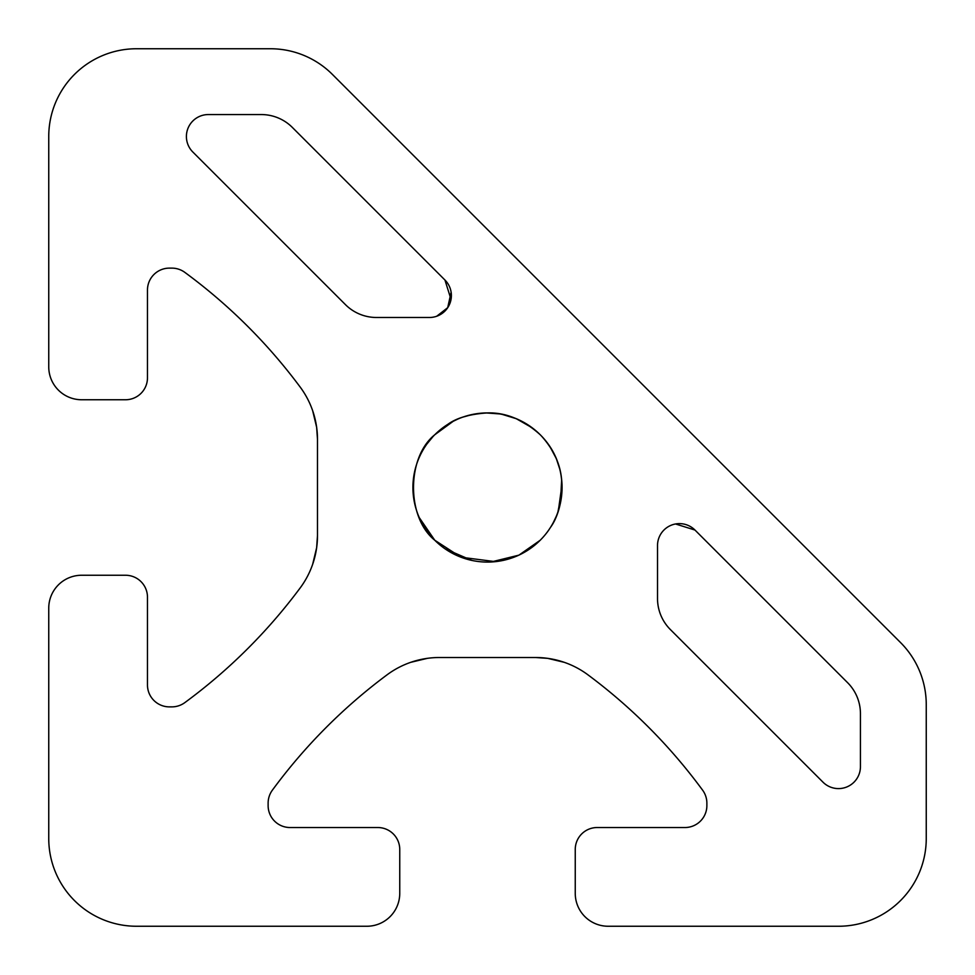 <?xml version="1.0" encoding="UTF-8"?>
<svg xmlns="http://www.w3.org/2000/svg" width="975" height="975" viewBox="0 0 975 975"><rect width="100%" height="100%" fill="white"/><g stroke="black" fill="none" stroke-linecap="round" stroke-linejoin="round"><path stroke-width="1.46" d="M452.254 421.761L457.689 419.128L453.29 421.224L434.765 434.765C448.987 422.687 448.987 422.687 434.765 434.765C406.465 457.446 406.417 517.567 434.765 540.235L460.992 557.225L495.41 561.661M444.844 426.319L442.309 428.159M502.235 414.387L516.299 418.702L532.326 427.891M550.814 526.939C562.673 510.498 571.752 467.598 541.515 436.069C552.971 448.89 559.589 462.564 561.356 477.104M562.027 490.51L557.883 512.204M556.286 516.336L553.203 522.807M562.027 484.38L558.334 510.851L562.087 487.597M556.542 459.286L559.796 469.158M561.661 479.578L560.43 503.161M675.565 523.977L694.968 530.047A21.938 21.938 0 0 0 657.516 545.561L657.516 598.528A43.875 43.875 0 0 0 670.361 629.545L822.985 782.169A21.938 21.938 0 0 0 860.438 766.655L860.438 713.7A43.875 43.875 0 0 0 847.592 682.671L694.968 530.047M316.643 427.245L317.484 439.384A87.75 87.75 0 0 0 300.142 387.014A548.438 548.438 0 0 0 184.836 272.378A21.938 21.938 0 0 0 171.856 268.125L169.406 268.125A21.938 21.938 0 0 0 147.469 290.062L147.469 377.812A21.938 21.938 0 0 1 125.531 399.75L81.656 399.75A32.906 32.906 0 0 1 48.75 366.844L48.75 136.5A87.75 87.75 0 0 1 136.5 48.75L270.392 48.75A87.75 87.75 0 0 1 332.438 74.453L900.547 642.562A87.75 87.75 0 0 1 926.25 704.608L926.25 838.5A87.75 87.75 0 0 1 838.5 926.25L608.156 926.25A32.906 32.906 0 0 1 575.25 893.344L575.25 849.469A21.938 21.938 0 0 1 597.188 827.531L684.938 827.531A21.938 21.938 0 0 0 706.875 805.594L706.875 803.144A21.938 21.938 0 0 0 702.609 790.164A548.438 548.438 0 0 0 587.986 674.858A87.75 87.75 0 0 0 535.616 657.516L439.384 657.516C401.529 662.902 401.529 662.902 439.384 657.516A87.75 87.75 0 0 0 387.014 674.858A548.438 548.438 0 0 0 272.378 790.164A21.938 21.938 0 0 0 268.125 803.144L268.125 805.594A21.938 21.938 0 0 0 290.062 827.531L377.812 827.531A21.938 21.938 0 0 1 399.75 849.469L399.75 893.344A32.906 32.906 0 0 1 366.844 926.25L136.5 926.25A87.75 87.75 0 0 1 48.75 838.5L48.75 608.156A32.906 32.906 0 0 1 81.656 575.25L125.531 575.25A21.938 21.938 0 0 1 147.469 597.188L147.469 684.938A21.938 21.938 0 0 0 169.406 706.875L171.856 706.875A21.938 21.938 0 0 0 184.836 702.609A548.438 548.438 0 0 0 300.142 587.986A87.75 87.75 0 0 0 317.484 535.616L316.643 547.682M316.656 547.67L312.67 564.281L314.901 556.762M317.484 439.384L317.484 535.616M316.656 427.33L312.67 410.719M451.023 299.435L444.953 280.032L292.329 127.408A43.875 43.875 0 0 0 261.3 114.562L208.345 114.562A21.938 21.938 0 0 0 192.831 152.015L345.455 304.639A43.875 43.875 0 0 0 376.472 317.484L429.439 317.484A21.938 21.938 0 0 0 444.953 280.032M540.235 434.765A74.588 74.588 0 0 0 422.906 450.206A74.588 74.588 0 0 0 468.195 559.54A74.588 74.588 0 0 0 540.235 434.765M447.842 424.332C456.702 417.861 469.926 414.058 487.5 412.913C505.867 412.388 523.441 419.664 540.235 434.753M499.675 413.912L486.013 412.925M473.021 414.326L462.589 417.19M517.493 555.787L503.1 560.442M556.067 458.128L550.046 446.867M546.951 532.545L548.852 529.925M540.235 540.235C552.313 526.013 552.313 526.013 540.235 540.235L518.907 555.153L490.9 562.014M445.087 548.852L471.9 560.442M432.961 436.617L426.904 444.003M419.238 517.567L434.765 540.235M547.67 658.344L564.281 662.33M547.682 658.357L535.616 657.516M427.294 658.357L410.719 662.33M451.12 292.195L447.708 307.673L436.69 316.253"/></g></svg>
